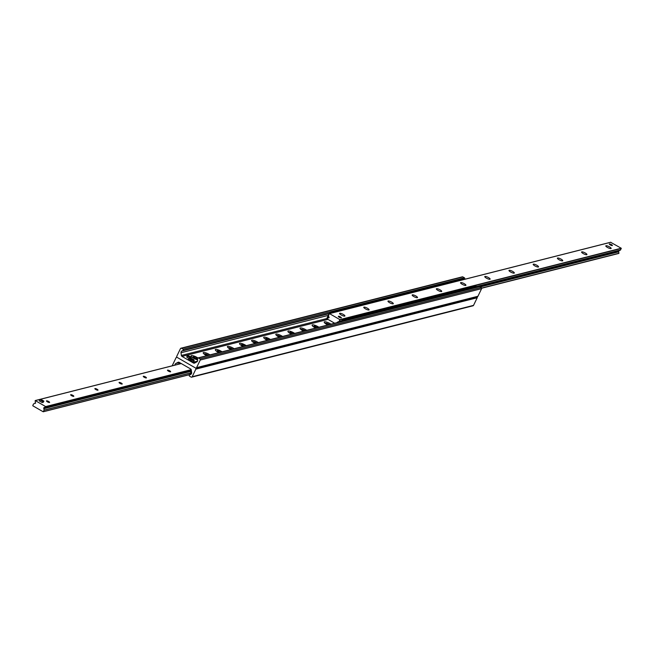 <?xml version="1.0" encoding="UTF-8"?>
<svg xmlns="http://www.w3.org/2000/svg" width="654" height="654" viewBox="0 0 654 654"><rect width="100%" height="100%" fill="white"/><g stroke="black" fill="none" stroke-linecap="round" stroke-linejoin="round"><path stroke-width="0.98" d="M327.76 324.997A4.66 1.153 -154.2 0 1 324.229 322.013A4.66 1.153 -154.2 0 1 324.539 321.801A4.66 1.153 -154.2 0 1 330.989 324.171M313.707 326.608A4.66 1.153 25.8 0 0 313.029 326.428M315.661 328.063A4.66 1.153 -154.2 0 1 312.13 325.079A4.66 1.153 -154.2 0 1 312.44 324.874A4.66 1.153 -154.2 0 1 318.89 327.245M303.554 331.137A4.66 1.153 -154.2 0 1 300.031 328.153A4.66 1.153 -154.2 0 1 300.341 327.94A4.66 1.153 -154.2 0 1 306.783 330.319M289.501 332.747A4.66 1.153 25.8 0 0 288.831 332.567M291.455 334.202A4.66 1.153 -154.2 0 1 287.923 331.218A4.66 1.153 -154.2 0 1 288.242 331.014A4.66 1.153 -154.2 0 1 294.684 333.385M279.356 337.276A4.66 1.153 -154.2 0 1 275.825 334.292A4.66 1.153 -154.2 0 1 276.135 334.08A4.66 1.153 -154.2 0 1 282.585 336.458M265.303 338.886A4.66 1.153 25.8 0 0 264.625 338.707M267.249 340.342A4.66 1.153 -154.2 0 1 263.726 337.358A4.66 1.153 -154.2 0 1 264.036 337.153A4.66 1.153 -154.2 0 1 270.478 339.524M255.15 343.415A4.66 1.153 -154.2 0 1 251.627 340.432A4.66 1.153 -154.2 0 1 251.937 340.219A4.66 1.153 -154.2 0 1 258.379 342.598M241.097 345.026A4.66 1.153 25.8 0 0 240.419 344.846M243.051 346.481A4.66 1.153 -154.2 0 1 239.519 343.497A4.66 1.153 -154.2 0 1 239.83 343.293A4.66 1.153 -154.2 0 1 246.28 345.664M230.944 349.555A4.66 1.153 -154.2 0 1 227.42 346.571A4.66 1.153 -154.2 0 1 227.731 346.358A4.66 1.153 -154.2 0 1 234.173 348.737M216.899 351.165A4.66 1.153 25.8 0 0 216.221 350.985M218.845 352.62A4.66 1.153 -154.2 0 1 215.321 349.637A4.66 1.153 -154.2 0 1 215.632 349.432A4.66 1.153 -154.2 0 1 222.074 351.803M206.746 355.694A4.66 1.153 -154.2 0 1 203.214 352.71A4.66 1.153 -154.2 0 1 203.525 352.498A4.66 1.153 -154.2 0 1 209.975 354.877M192.693 357.305A4.66 1.153 25.8 0 0 192.014 357.125M197.622 359.904A4.66 1.153 -154.2 0 1 193.085 357.893A4.66 1.153 -154.2 0 1 191.115 355.776A4.66 1.153 -154.2 0 1 191.426 355.572A4.66 1.153 -154.2 0 1 197.876 357.942M476.872 296.605A0.85 0.785 -104.2 0 0 477.935 296.27L481.614 288.651A0.85 0.785 -104.2 0 0 481.27 287.507L479.734 286.624A0.679 0.629 -104.2 0 0 478.916 286.828M196.568 367.646A0.85 0.785 75.8 0 1 195.505 367.981L177.128 357.395A0.85 0.785 75.8 0 1 176.784 356.25L180.463 348.631A0.85 0.785 75.8 0 1 181.534 348.296L183.063 349.179A0.679 0.629 75.8 0 1 183.079 350.381L181.82 351.051A1.692 1.578 -104.2 0 0 181.003 352.743L181.362 355.441A1.275 1.185 -104.2 0 0 182 356.414L193.494 363.044A1.275 1.185 -104.2 0 0 194.598 363.068L196.838 361.866A1.692 1.578 -104.2 0 0 197.663 360.174L197.459 358.662A0.679 0.629 75.8 0 1 198.375 358L199.903 358.882A0.85 0.785 75.8 0 1 200.255 360.027L196.568 367.646L477.935 296.27M464.046 279.217L464.438 279.005A0.679 0.629 -104.2 0 0 464.422 277.803L462.893 276.92A0.85 0.785 -104.2 0 0 462.329 276.838L180.962 348.214M172.304 365.782A0.85 0.785 75.8 0 1 172.386 365.349L176.065 357.73A0.85 0.785 75.8 0 1 177.128 357.395L195.505 367.981A0.85 0.785 75.8 0 1 195.857 369.126L192.17 376.745A0.85 0.785 75.8 0 1 191.107 377.08L189.578 376.197A0.679 0.629 75.8 0 1 189.562 374.995L190.821 374.325A1.692 1.578 -104.2 0 0 191.638 372.633L191.279 369.935A1.275 1.185 -104.2 0 0 190.641 368.954L179.139 362.332A1.275 1.185 -104.2 0 0 178.043 362.308L175.795 363.501A1.692 1.578 -104.2 0 0 174.97 365.104M472.466 305.704A0.85 0.785 -104.2 0 0 473.537 305.369L477.216 297.75A0.85 0.785 -104.2 0 0 477.077 296.777M46.573 400.82A1.749 0.433 -154.2 0 1 48.445 401.384A1.749 0.433 -154.2 0 1 49.606 402.423A1.749 0.433 -154.2 0 1 47.84 402.055A1.749 0.433 -154.2 0 1 46.45 400.902A1.749 0.433 -154.2 0 1 46.573 400.82M70.771 394.681A1.749 0.433 -154.2 0 1 72.643 395.245A1.749 0.433 -154.2 0 1 73.812 396.283A1.749 0.433 -154.2 0 1 72.046 395.907A1.749 0.433 -154.2 0 1 70.657 394.763A1.749 0.433 -154.2 0 1 70.771 394.681M94.977 388.541A1.749 0.433 -154.2 0 1 96.849 389.105A1.749 0.433 -154.2 0 1 98.018 390.144A1.749 0.433 -154.2 0 1 96.252 389.768A1.749 0.433 -154.2 0 1 94.863 388.623A1.749 0.433 -154.2 0 1 94.977 388.541M119.183 382.402A1.749 0.433 -154.2 0 1 121.055 382.966A1.749 0.433 -154.2 0 1 122.216 384.004A1.749 0.433 -154.2 0 1 120.45 383.628A1.749 0.433 -154.2 0 1 119.061 382.476A1.749 0.433 -154.2 0 1 119.183 382.402M143.381 376.263A1.749 0.433 -154.2 0 1 145.253 376.827A1.749 0.433 -154.2 0 1 146.422 377.865A1.749 0.433 -154.2 0 1 144.657 377.489A1.749 0.433 -154.2 0 1 143.267 376.336A1.749 0.433 -154.2 0 1 143.381 376.263M167.588 370.123A1.749 0.433 -154.2 0 1 169.46 370.687A1.749 0.433 -154.2 0 1 170.629 371.725A1.749 0.433 -154.2 0 1 168.855 371.349A1.749 0.433 -154.2 0 1 167.465 370.197A1.749 0.433 -154.2 0 1 167.588 370.123M45.666 406.575L44.48 407.507A0.597 0.556 75.8 0 1 44.022 407.524L43.671 408.26A0.597 0.556 75.8 0 1 43.908 408.676L44.088 410.205L43.156 411.75L32.774 405.766L33.411 404.058L34.67 403.354A0.597 0.556 75.8 0 1 35.128 403.338L35.48 402.602A0.597 0.556 75.8 0 1 35.234 402.185L35.275 400.591L45.666 406.575L191.205 369.649M341.265 317.901A1.692 0.417 -154.2 0 1 339.459 317.362A1.692 0.417 -154.2 0 1 338.331 316.356A1.692 0.417 -154.2 0 1 338.445 316.274A1.692 0.417 -154.2 0 1 340.252 316.822A1.692 0.417 -154.2 0 1 341.38 317.828A1.692 0.417 -154.2 0 1 341.265 317.901M612.267 245.585A1.692 0.417 -154.2 0 1 610.46 245.037A1.692 0.417 -154.2 0 1 609.332 244.032A1.692 0.417 -154.2 0 1 609.438 243.95A1.692 0.417 -154.2 0 1 611.253 244.498A1.692 0.417 -154.2 0 1 612.381 245.503A1.692 0.417 -154.2 0 1 612.267 245.585M605.996 245.732A2.968 0.736 -154.2 0 1 609.495 246.869A2.968 0.736 -154.2 0 1 610.975 248.577A2.968 0.736 -154.2 0 1 608.155 247.817A2.968 0.736 -154.2 0 1 605.808 246.076A2.968 0.736 -154.2 0 1 605.996 245.732M581.798 251.872A2.968 0.736 -154.2 0 1 585.289 253.008A2.968 0.736 -154.2 0 1 586.769 254.717A2.968 0.736 -154.2 0 1 583.948 253.956A2.968 0.736 -154.2 0 1 581.602 252.215A2.968 0.736 -154.2 0 1 581.798 251.872M557.592 258.011A2.968 0.736 -154.2 0 1 561.091 259.147A2.968 0.736 -154.2 0 1 562.571 260.856A2.968 0.736 -154.2 0 1 559.75 260.096A2.968 0.736 -154.2 0 1 557.404 258.363A2.968 0.736 -154.2 0 1 557.592 258.011M533.386 264.151A2.968 0.736 -154.2 0 1 536.885 265.287A2.968 0.736 -154.2 0 1 538.365 266.995A2.968 0.736 -154.2 0 1 535.544 266.243A2.968 0.736 -154.2 0 1 533.198 264.502A2.968 0.736 -154.2 0 1 533.386 264.151M509.188 270.298A2.968 0.736 -154.2 0 1 512.679 271.426A2.968 0.736 -154.2 0 1 514.167 273.135A2.968 0.736 -154.2 0 1 511.338 272.383A2.968 0.736 -154.2 0 1 508.992 270.642A2.968 0.736 -154.2 0 1 509.188 270.298M484.982 276.438A2.968 0.736 -154.2 0 1 488.481 277.566A2.968 0.736 -154.2 0 1 489.96 279.274A2.968 0.736 -154.2 0 1 487.14 278.522A2.968 0.736 -154.2 0 1 484.794 276.781A2.968 0.736 -154.2 0 1 484.982 276.438M460.784 282.577A2.968 0.736 -154.2 0 1 464.275 283.713A2.968 0.736 -154.2 0 1 465.754 285.414A2.968 0.736 -154.2 0 1 462.934 284.662A2.968 0.736 -154.2 0 1 460.588 282.92A2.968 0.736 -154.2 0 1 460.784 282.577M436.578 288.716A2.968 0.736 -154.2 0 1 440.077 289.853A2.968 0.736 -154.2 0 1 441.556 291.553A2.968 0.736 -154.2 0 1 438.736 290.801A2.968 0.736 -154.2 0 1 436.381 289.06A2.968 0.736 -154.2 0 1 436.578 288.716M412.372 294.856A2.968 0.736 -154.2 0 1 415.87 295.992A2.968 0.736 -154.2 0 1 417.35 297.693A2.968 0.736 -154.2 0 1 414.53 296.941A2.968 0.736 -154.2 0 1 412.183 295.199A2.968 0.736 -154.2 0 1 412.372 294.856M388.174 300.995A2.968 0.736 -154.2 0 1 391.664 302.132A2.968 0.736 -154.2 0 1 393.144 303.832A2.968 0.736 -154.2 0 1 390.324 303.08A2.968 0.736 -154.2 0 1 387.977 301.339A2.968 0.736 -154.2 0 1 388.174 300.995M363.967 307.135A2.968 0.736 -154.2 0 1 367.466 308.271A2.968 0.736 -154.2 0 1 368.946 309.971A2.968 0.736 -154.2 0 1 366.126 309.219A2.968 0.736 -154.2 0 1 363.779 307.478A2.968 0.736 -154.2 0 1 363.967 307.135M339.761 313.274A2.968 0.736 -154.2 0 1 343.26 314.411A2.968 0.736 -154.2 0 1 344.74 316.111A2.968 0.736 -154.2 0 1 341.919 315.359A2.968 0.736 -154.2 0 1 339.573 313.618A2.968 0.736 -154.2 0 1 339.761 313.274M481.696 288.177L618.839 253.425L618.766 251.815A0.597 0.556 -104.2 0 0 618.52 251.398L618.365 250.907M334.676 323.239L326.975 318.8L328.161 317.869A0.597 0.556 75.8 0 1 328.619 317.852L328.97 317.116A0.597 0.556 75.8 0 1 328.725 316.7L328.553 315.171L329.477 313.626L339.867 319.61L339.222 321.318L337.971 322.021A0.597 0.556 75.8 0 1 337.513 322.038L337.039 322.643M619.093 250.711A0.597 0.556 -104.2 0 0 619.33 250.646L620.589 249.942L621.226 248.234L610.64 242.299M179.433 363.976L179.981 362.954L180.839 363.395M190.461 374.521L189.93 374.219L191.434 371.104M190.527 374.48L191.589 372.281M189.93 374.219L189.954 374.783M179.449 362.512A0.85 0.785 -104.2 0 0 179.319 362.708L178.607 364.18M342.353 320.166L341.829 320.82L342.394 321.147L342.917 320.493L342.353 320.166L476.202 286.215L476.643 287.229M341.829 320.82L341.494 321.515M464.111 279.25L330.27 313.209L329.706 312.882L463.547 278.931L464.095 279.43M328.651 316.119L327.687 318.122M329.706 312.882L329.33 313.626M329.175 313.536L327.139 317.754A0.85 0.785 -104.2 0 0 327.106 318.433M342.917 320.493L476.766 286.542M189.259 358.555A2.117 0.523 -154.2 0 1 186.75 356.814A2.117 0.523 -154.2 0 1 186.889 356.724M187.428 355.613A2.117 0.523 -154.2 0 1 189.685 356.291A2.117 0.523 -154.2 0 1 191.099 357.55A2.117 0.523 -154.2 0 1 188.965 357.1A2.117 0.523 -154.2 0 1 187.281 355.711A2.117 0.523 -154.2 0 1 187.428 355.613M609.454 244.253L612.095 245.593M338.453 316.577L341.094 317.918M43.892 401.115L43.352 402.226L42.15 402.545L39.322 400.91L39.861 399.807L41.055 399.488L43.892 401.115L42.69 401.433L39.861 399.807M42.15 402.545L42.69 401.433M193.159 359.422L190.11 360.084L190.592 359.25L192.309 358.809L192.006 359.602M190.592 359.25A2.469 0.605 -154.2 0 1 189.815 358.09A2.469 0.605 -154.2 0 1 192.309 358.809L192.309 358.932M191.311 359.888A2.632 0.654 25.8 0 0 194.189 360.542L193.175 359.299A2.469 0.605 -154.2 0 1 193.927 360.46A2.469 0.605 -154.2 0 1 191.434 359.733L190.96 360.575A2.706 0.67 -154.2 0 1 190.11 360.084M197.271 358.654A2.215 0.548 25.8 0 0 197.426 358.49A2.215 0.548 25.8 0 0 195.66 357.092A2.215 0.548 25.8 0 0 193.47 356.577A2.215 0.548 25.8 0 0 194.794 357.877A2.215 0.548 25.8 0 0 197.271 358.654M221.412 351.975A2.215 0.548 25.8 0 0 219.384 350.74A2.215 0.548 25.8 0 0 217.668 350.438A2.215 0.548 25.8 0 0 220.194 352.285M245.618 345.835A2.215 0.548 25.8 0 0 243.582 344.601A2.215 0.548 25.8 0 0 241.874 344.298A2.215 0.548 25.8 0 0 244.4 346.138M269.816 339.696A2.215 0.548 25.8 0 0 267.788 338.461A2.215 0.548 25.8 0 0 266.072 338.159A2.215 0.548 25.8 0 0 268.598 339.998M294.022 333.556A2.215 0.548 25.8 0 0 291.986 332.322A2.215 0.548 25.8 0 0 290.278 332.019A2.215 0.548 25.8 0 0 292.804 333.859M318.22 327.417A2.215 0.548 25.8 0 0 316.193 326.183A2.215 0.548 25.8 0 0 314.484 325.872A2.215 0.548 25.8 0 0 317.01 327.719M200.255 360.027L481.614 288.651M199.903 358.882L481.27 287.507M198.375 358L479.734 286.624M193.494 363.044L195.685 362.488M192.881 362.708L197.156 361.646M192.505 362.537L197.451 361.278M192.456 362.439L197.508 361.163M182 356.414L327.989 319.381M181.362 355.441L326.967 318.506M181.003 352.743L328.283 315.383M181.82 351.051L329.101 313.683M183.079 350.381L329.395 313.258M463.907 279.135L464.438 279.005M183.063 349.179L464.422 277.803M181.534 348.296L462.893 276.92M175.795 363.501L179.392 362.594M178.043 362.308L178.558 362.177M192.17 376.745L473.537 305.369M195.857 369.126L477.216 297.75M191.279 369.935L45.666 406.87M191.32 370.254L44.48 407.507M191.393 370.785L43.671 408.26M191.352 371.276L43.908 408.676M190.543 372.96L44.104 410.107M190.486 373.066L44.088 410.205M189.905 374.513L43.368 411.685L189.905 374.521M35.569 403.224L35.128 403.338M181.256 363.559L35.275 400.591M481.679 288.071L618.954 253.245M480.289 286.942L618.766 251.815M479.709 286.607L618.52 251.398M619.215 250.695L476.741 286.836L619.33 250.646M339.156 321.384L341.936 320.681M476.692 286.501L620.515 250.016M339.222 321.318L341.993 320.615M476.627 286.46L620.589 249.942M339.941 319.839L621.3 248.463M339.867 319.61L621.226 248.234M329.477 313.626L610.844 242.25M328.619 317.852L329.06 317.738M328.398 317.811L329.126 317.623M193.78 361.621C195.62 363.469 186.447 358.964 188.851 359.234A2.739 0.679 -154.2 0 0 191.017 361.049A2.739 0.679 -154.2 0 0 193.78 361.621L194.189 360.542A2.632 0.654 25.8 0 0 194.107 360.24M189.725 358.122A2.632 0.654 25.8 0 0 189.611 358.139A2.632 0.654 25.8 0 0 189.447 358.245A2.632 0.654 25.8 0 0 190.461 359.398M192.325 358.809L189.447 358.245L188.851 359.234A2.739 0.679 -154.2 0 1 189.022 359.128M188.9 359.545A2.567 0.638 25.8 0 0 190.952 361.172A2.567 0.638 25.8 0 0 193.502 361.776M204.203 354.125A3.188 0.785 -154.2 0 1 204.432 353.871A3.188 0.785 -154.2 0 1 208.463 355.253M228.409 347.985A3.188 0.785 -154.2 0 1 228.638 347.732A3.188 0.785 -154.2 0 1 232.669 349.113M252.607 341.846A3.188 0.785 -154.2 0 1 252.845 341.592A3.188 0.785 -154.2 0 1 256.875 342.974M276.814 335.706A3.188 0.785 -154.2 0 1 277.043 335.453A3.188 0.785 -154.2 0 1 281.073 336.835M301.012 329.567A3.188 0.785 -154.2 0 1 301.249 329.314A3.188 0.785 -154.2 0 1 305.279 330.695M325.218 323.428A3.188 0.785 -154.2 0 1 325.455 323.174A3.188 0.785 -154.2 0 1 329.485 324.556M196.069 368.063L477.436 296.687M197.917 357.934L479.284 286.558M191.671 377.162L473.038 305.786M191.32 370.27L44.358 407.548M189.905 374.57L43.27 411.767M181.207 363.526L35.161 400.575M481.696 288.218L618.839 253.425M329.363 313.609L610.73 242.233M328.275 317.819L329.134 317.607M190.788 358.196L191.099 357.55M186.75 356.814L187.281 355.711M208.503 355.245L203.827 353.806M232.71 349.105L228.033 347.666M256.916 342.966L252.231 341.527M281.114 336.826L276.438 335.388M305.32 330.687L300.644 329.248M329.518 324.548L324.842 323.109M197.426 358.49L197.287 359.814M193.47 356.577L192.513 357.509M217.668 350.438L216.711 351.37M241.874 344.298L240.917 345.23M266.072 338.151L265.123 339.091M290.278 332.011L289.321 332.943M314.484 325.872L313.528 326.804"/></g></svg>

